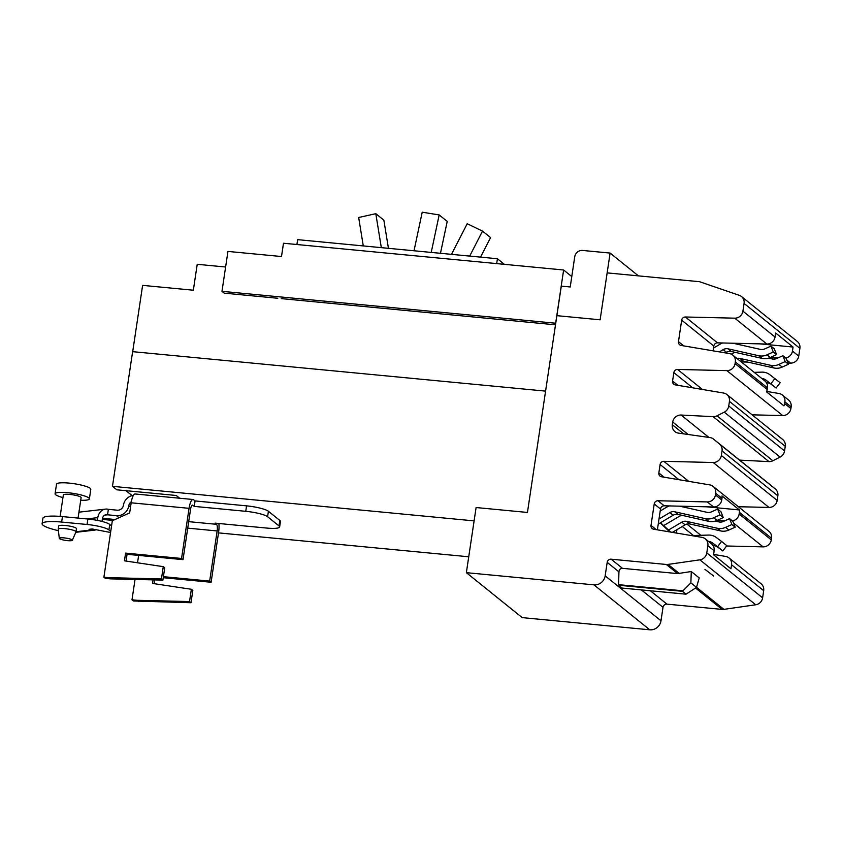 <?xml version="1.0" encoding="UTF-8"?>
<svg xmlns="http://www.w3.org/2000/svg" width="842" height="842" viewBox="0 0 842 842"><rect width="100%" height="100%" fill="white"/><g stroke="black" fill="none" stroke-linecap="round" stroke-linejoin="round"><path stroke-width="1.26" d="M451.48 254.347L467.205 223.73L482.519 231.118L490.57 237.602L480.54 257.126M482.519 231.118L469.689 256.094M414.022 250.769L422.21 212.195L439.177 214.931L447.228 221.425L440.461 253.295M439.177 214.931L431.22 252.411M363.281 245.927L358.671 217.499L375.806 213.679L383.857 220.162L388.436 248.327M375.806 213.679L381.321 247.643M474.109 520.882L112.481 486.329L116.806 489.802L176.262 495.485L179.672 498.232M545.584 391.12L132.615 351.661L112.481 486.329M225.614 267.019L197.217 264.304L193.344 290.216L142.614 285.364L132.699 351.672M555.499 324.812L281.228 298.605M468.741 556.783L218.499 532.881M571.781 276.565L563.624 269.998L283.491 243.233L281.502 256.536L227.94 251.421L221.983 291.343L224.225 293.153L277.786 298.268M563.624 269.998L555.667 323.223L221.983 291.343M504.379 264.335L497.422 258.736L496.696 263.609M497.422 258.736L297.636 239.654L296.91 244.517M132.11 495.612L125.995 490.686M754.2 372.353L761.873 372.132A13.483 12.714 128.8 0 1 769.63 374.553L780.145 382.731L776.156 388.015L765.641 379.837A6.873 6.473 -51.2 0 0 761.957 378.595M774.903 378.511L770.904 383.784M766.504 382.836L766.936 382.826A6.873 6.473 128.8 0 1 770.883 384.057L776.156 388.015M713.511 348.062L720.205 344.104A13.483 12.714 128.8 0 1 722.604 342.978M732.961 343.22L760.473 349.409A6.873 6.473 -51.2 0 0 764.673 348.956L770.956 346.104L773.282 351.988L766.999 354.84A13.483 12.714 128.8 0 1 758.747 355.734L728.067 348.83A6.873 6.473 -51.2 0 0 723.183 349.64L719.363 351.903M725.425 352.924L726.478 352.293A6.873 6.473 128.8 0 1 731.361 351.482L762.042 358.387A13.483 12.714 -51.2 0 0 770.293 357.492L776.577 354.64L774.251 348.756L770.956 346.104M776.577 354.64L773.282 351.988M740.255 361.123A6.873 6.473 128.8 0 1 743.276 361.081L773.956 367.975A13.483 12.714 -51.2 0 0 782.207 367.08L788.491 364.228L785.197 361.576L778.913 364.428A13.483 12.714 128.8 0 1 770.662 365.323L739.981 358.429A6.873 6.473 -51.2 0 0 736.961 358.471M788.491 364.228L786.165 358.355L782.871 355.692L785.197 361.576M768.557 358.145L772.388 359.008A6.873 6.473 -51.2 0 0 776.587 358.545L782.871 355.692M731.298 354.177L732.119 353.693A13.483 12.714 128.8 0 1 735.192 352.345M682.441 591.326L690.872 582.864L696.513 587.4L686.009 594.189L682.441 591.326L618.586 585.232L618.933 571.823C619.217 569.529 620.407 568.371 622.501 568.339L677.642 573.602L691.282 571.529L699.218 577.928L696.513 587.4M610.113 253.074L600.125 319.802L556.867 315.666L561.298 286.122L570.223 286.975L574.739 256.799A7.189 6.778 128.8 0 1 582.653 250.453L610.113 253.074L638.425 275.871M622.185 588.074L618.586 585.232M690.872 582.864L691.282 571.529M713.69 576.075L704.943 569.329L713.69 576.075M766.662 391.414L778.997 393.498A7.915 7.462 128.8 0 1 784.87 401.855L784.628 403.507A7.915 7.462 128.8 0 1 783.913 405.833L766.494 391.804A7.915 7.462 -51.2 0 0 767.209 389.478L767.451 387.825A7.915 7.462 -51.2 0 0 764.862 380.942L732.74 355.071A7.915 7.462 128.8 0 1 735.329 361.955L735.077 363.607A7.915 7.462 128.8 0 1 726.909 370.627L677.557 369.438A3.6 3.389 -51.2 0 0 673.842 372.627L672.579 381.079A3.6 3.389 -51.2 0 0 675.252 384.878L723.562 393.025A7.915 7.462 128.8 0 1 729.435 401.381L728.751 405.991A7.915 7.462 128.8 0 1 724.278 412.159L717.026 415.822A7.915 7.462 128.8 0 1 713.121 416.664L681.094 415.043A7.915 7.462 -51.2 0 0 672.726 422.042L672.326 424.726A7.915 7.462 -51.2 0 0 678.399 433.114L709.995 437.566A7.915 7.462 128.8 0 1 713.553 439.124L719.51 444.05A7.915 7.462 128.8 0 1 722.036 450.88L721.352 455.49A7.915 7.462 128.8 0 1 713.174 462.5L663.822 461.321A3.6 3.389 -51.2 0 0 660.107 464.51L658.844 472.962A3.6 3.389 -51.2 0 0 661.517 476.761L709.827 484.908A7.915 7.462 128.8 0 1 715.7 493.265L715.458 494.917A7.915 7.462 128.8 0 1 707.28 501.927L657.939 500.748A3.6 3.389 -51.2 0 0 654.223 503.937L651.013 525.419A3.6 3.389 -51.2 0 0 653.676 529.208L701.986 537.364A7.915 7.462 128.8 0 1 707.869 545.711L706.796 552.899A7.915 7.462 128.8 0 1 699.881 559.835L668.074 564.414A7.915 7.462 128.8 0 1 666.285 564.466L611.145 559.193A3.6 3.389 -51.2 0 0 607.187 562.372L605.166 575.844A10.22 9.63 128.8 0 1 593.936 584.853L466.363 572.665L476.098 507.537L527.45 512.452L556.867 315.666M713.09 350.84L713.806 346.041A3.6 3.389 128.8 0 1 717.521 342.852L766.873 344.041A7.915 7.462 -51.2 0 0 775.05 337.021L775.65 333.011L793.069 347.041L792.469 351.051A7.915 7.462 128.8 0 1 785.691 357.966M793.069 347.041L759.894 343.873M777.987 357.913L769.767 357.713M607.135 272.882L699.534 281.702L739.402 295.374A7.915 7.462 128.8 0 1 744.075 303.415L742.918 311.161A7.915 7.462 128.8 0 1 734.75 318.171L685.399 316.992A3.6 3.389 -51.2 0 0 681.683 320.171L678.473 341.652A3.6 3.389 -51.2 0 0 681.146 345.452L729.446 353.598A7.915 7.462 128.8 0 1 732.74 355.071M713.595 554.404L725.688 556.436A7.915 7.462 128.8 0 1 728.972 557.909L761.094 583.78A7.915 7.462 -51.2 0 1 763.683 590.663L762.61 597.841A7.915 7.462 -51.2 0 1 755.706 604.777L723.899 609.366A7.915 7.462 -51.2 0 1 722.11 609.408L666.959 604.135A3.6 3.389 128.8 0 0 663.012 607.314L660.991 620.786A10.22 9.63 -51.2 0 1 649.761 629.805L522.187 617.618L466.363 572.665M738.371 506.716L768.999 507.442A7.915 7.462 -51.2 0 0 777.177 500.432L777.861 495.822A7.915 7.462 -51.2 0 0 775.335 488.992L769.367 484.066A7.915 7.462 -51.2 0 0 769.241 483.961M739.634 460.121L768.946 461.605A7.915 7.462 -51.2 0 0 772.851 460.763L780.102 457.101A7.915 7.462 -51.2 0 0 784.565 450.944L785.26 446.334A7.915 7.462 -51.2 0 0 782.671 439.45L726.846 394.498M752.095 414.832L782.734 415.569A7.915 7.462 -51.2 0 0 790.901 408.559L791.154 406.907A7.915 7.462 -51.2 0 0 788.565 400.024L782.281 394.972M741.255 361.934L747.77 362.092M788.028 363.06L790.564 363.113A7.915 7.462 -51.2 0 0 798.742 356.103L799.9 348.356A7.915 7.462 -51.2 0 0 797.311 341.473L741.486 296.531M726.593 545.995L763.105 546.868A7.915 7.462 -51.2 0 0 771.283 539.859L771.525 538.206A7.915 7.462 -51.2 0 0 768.935 531.323L713.111 486.381M728.972 557.909A7.915 7.462 128.8 0 1 731.561 564.793L730.961 568.803L713.542 554.783L714.142 550.763A7.915 7.462 -51.2 0 0 711.553 543.879L705.28 538.827M657.381 529.839L660.496 508.989A3.6 3.389 128.8 0 1 664.212 505.8L713.563 506.979A7.915 7.462 -51.2 0 0 721.731 499.969L721.983 498.317A7.915 7.462 -51.2 0 0 721.973 495.917L739.392 509.947A7.915 7.462 128.8 0 1 739.402 512.346L739.15 513.988A7.915 7.462 128.8 0 1 732.382 520.914M724.678 520.851L716.458 520.661M676.926 529.66L676.421 533.049M660.191 511.01L666.885 507.042A13.483 12.714 128.8 0 1 669.295 505.916M679.652 506.168L707.154 512.357A6.873 6.473 -51.2 0 0 711.364 511.894L717.647 509.052L719.973 514.925L713.69 517.777A13.483 12.714 128.8 0 1 705.428 518.672L674.758 511.778A6.873 6.473 -51.2 0 0 669.864 512.589L658.991 519.019M658.244 524.071L673.168 515.241A6.873 6.473 128.8 0 1 678.052 514.43L708.732 521.324A13.483 12.714 -51.2 0 0 716.984 520.43L723.267 517.588L720.941 511.704L717.647 509.052M723.267 517.588L719.973 514.925M739.392 509.947L706.585 506.81M663.843 525.492L678.799 516.641A13.483 12.714 128.8 0 1 681.883 515.293M715.237 521.082L719.068 521.945A6.873 6.473 -51.2 0 0 723.278 521.493L729.561 518.64L731.887 524.524L725.604 527.366A13.483 12.714 128.8 0 1 717.342 528.271L686.662 521.366A6.873 6.473 -51.2 0 0 681.778 522.177L668.559 529.997M672.358 532.365L685.083 524.829A6.873 6.473 128.8 0 1 689.966 524.019L720.647 530.923A13.483 12.714 -51.2 0 0 728.898 530.028L735.182 527.176L732.856 521.293L729.561 518.64M735.182 527.176L731.887 524.524M658.118 529.955L657.455 529.323M691.398 535.575L708.564 535.07A13.483 12.714 128.8 0 1 716.321 537.501L721.583 541.448L717.594 546.732L712.332 542.774A6.873 6.473 -51.2 0 0 708.638 541.543M660.275 522.871L669.727 531.923M713.195 545.774L713.627 545.763A6.873 6.473 128.8 0 1 717.573 547.005L722.836 550.952L726.835 545.679L721.583 541.448M717.594 546.732L722.836 550.952M670.737 532.091L660.517 522.724M191.366 589.284L192.829 590.452L190.997 602.735L189.534 601.556L191.366 589.284L152.549 583.443L153.076 579.875M154.707 579.917L154.149 583.685M190.997 602.735L133.457 600.988L131.994 599.809L135.036 579.443M137.53 562.793L138.635 555.404M138.604 601.483L137.141 600.304L189.534 601.556M131.994 599.809L137.141 600.304M163.274 566.655L164.737 567.834L162.895 580.106L161.432 578.938L163.274 566.655L124.448 560.825L125.595 553.12L181.556 558.467L183.019 559.646L127.058 554.299L126.047 561.067M127.058 554.299L125.595 553.12M162.895 580.106L110.502 578.854L105.355 578.359L103.892 577.191L112.333 520.735L129.668 512.883L131.173 502.8L189.05 508.326A11.22 3.189 -84.5 0 1 193.039 499.506A11.22 3.189 -84.5 0 1 193.607 499.759L195.07 500.927L194.249 506.389L192.786 505.221A5.61 1.589 95.5 0 0 192.502 505.095A5.61 1.589 95.5 0 0 190.513 509.505L183.019 559.646M110.502 578.854L109.05 577.675L161.432 578.938M103.892 577.191L109.05 577.675M163.411 576.675L209.658 581.096L211.121 582.264L163.253 577.696M209.658 581.096L217.152 530.955A5.61 1.589 95.5 0 0 216.499 524.313L215.047 523.135L266.535 528.05A17.987 3.168 -171.5 0 0 279.639 526.945A17.987 3.168 -171.5 0 0 279.018 525.924L267.598 516.725A17.987 3.168 -171.5 0 0 245.748 511.315L194.249 506.389M218.888 523.503A11.22 3.189 -84.5 0 1 218.615 532.123L211.121 582.264M67.528 540.638A6.578 1.158 8.5 0 1 59.298 538.343A6.578 1.158 8.5 0 1 64.097 537.88A6.578 1.158 8.5 0 1 72.307 540.29A6.578 1.158 8.5 0 1 67.528 540.638M193.039 499.506L135.162 493.98A11.22 3.189 95.5 0 0 131.173 502.8M181.556 558.467L189.05 508.326M195.07 500.927L246.559 505.853A17.987 3.168 8.5 0 1 268.409 511.262L279.839 520.461A17.987 3.168 8.5 0 1 280.46 521.482L279.639 526.945M59.298 538.343L58.224 529.26A8.988 1.589 8.5 0 1 58.224 529.176A8.988 1.589 8.5 0 1 64.781 528.618A8.988 1.589 8.5 0 1 76.012 531.839A8.988 1.589 8.5 0 1 75.99 531.912L72.307 540.29M102.482 518.304L112.723 519.282L113.744 520.103M131.341 501.727A5.61 5.284 -51.2 0 0 128.784 505.747A11.22 10.578 128.8 0 1 116.438 515.651L107.544 514.799A5.399 4.442 83.4 0 0 106.145 514.694A5.399 4.442 83.4 0 0 102.377 518.861L101.987 521.44L102.303 519.388L113.049 520.419M97.398 520.409L97.809 517.641A11.009 9.062 -96.6 0 1 105.503 509.115A11.009 9.062 -96.6 0 1 108.355 509.336L117.259 510.189A5.61 5.284 -51.2 0 0 123.427 505.232A11.22 10.578 128.8 0 1 133.404 495.37M76.012 531.839L76.485 528.681A8.988 1.589 -171.5 0 0 65.255 525.471A8.988 1.589 -171.5 0 0 58.698 526.029L58.224 529.176M62.95 497.59A17.335 3.063 8.5 0 1 55.077 493.77L56.519 484.182A17.335 3.063 8.5 0 1 69.149 483.108A17.335 3.063 8.5 0 1 90.81 489.307L89.378 498.896A17.335 3.063 8.5 0 1 80.737 500.253M108.355 509.336L107.544 514.799L104.797 515.115M105.503 509.115L80.358 512.01A11.009 9.062 83.4 0 0 78.927 512.315M110.744 531.376L108.902 529.892A17.987 3.168 -171.5 0 0 87.052 524.482L61.645 522.061A26.828 4.736 -171.5 0 0 42.1 523.713A26.828 4.736 -171.5 0 0 53.509 529.429L58.403 530.744M110.576 532.491L92.231 528.976L89.063 529.334L91.399 529.965A11.009 9.062 83.4 0 0 94.262 530.186A11.009 9.062 83.4 0 0 96.051 529.755M55.077 493.77A17.335 3.063 8.5 0 1 67.718 492.696A17.335 3.063 8.5 0 1 89.378 498.896M111.554 525.913L109.723 524.429A17.987 3.168 -171.5 0 0 87.873 519.019L62.466 516.599A26.828 4.736 -171.5 0 0 42.921 518.251L42.1 523.713M78.064 518.083L81.116 497.664A8.988 1.589 -171.5 0 0 69.886 494.443A8.988 1.589 -171.5 0 0 63.339 495.001L60.14 516.399M765.641 379.837L770.883 384.057M765.946 382.026L766.936 382.826M770.293 357.492L766.999 354.84M762.042 358.387L758.747 355.734M731.361 351.482L728.067 348.83M726.478 352.293L723.183 349.64M743.276 361.081L739.981 358.429M773.956 367.975L770.662 365.323M782.207 367.08L778.913 364.428M618.47 584.653L682.757 590.8M622.101 588.063L685.956 594.168M775.05 337.021L742.918 311.161M766.873 344.041L734.75 318.171M717.521 342.852L685.399 316.992M713.806 346.041L681.683 320.171M683.736 345.894L678.473 341.652M767.451 387.825L735.329 361.955M767.209 389.478L735.077 363.607M679.41 573.539L668.074 564.414M677.642 573.602L666.285 564.466M622.501 568.339L611.145 559.193M618.933 571.823L607.187 562.372M649.761 629.805L593.936 584.853M660.991 620.786L605.166 575.844M663.012 607.314L641.404 589.926M666.959 604.135L650.371 590.779M722.11 609.408L695.555 588.032M723.899 609.366L696.534 587.327M755.706 604.777L699.881 559.835M664.106 477.193L658.844 472.962M678.989 479.708L660.107 464.51M688.703 481.34L663.822 461.321M768.999 507.442L713.174 462.5M777.177 500.432L721.352 455.49M777.861 495.822L722.036 450.88M775.335 488.992L719.51 444.05M769.367 484.066L713.553 439.124M683.662 433.851L672.326 424.726M688.188 434.493L672.726 422.042M708.88 437.408L681.094 415.043M768.946 461.605L713.121 416.664M772.851 460.763L717.026 415.822M780.102 457.101L724.278 412.159M784.565 450.944L728.751 405.991M785.26 446.334L729.435 401.381M677.842 385.32L672.579 381.079M692.724 387.825L673.842 372.627M702.428 389.467L677.557 369.438M782.734 415.569L726.909 370.627M790.901 408.559L784.628 403.507M791.154 406.907L784.87 401.855M790.564 363.113L786.881 360.144M798.742 356.103L792.469 351.051M799.9 348.356L744.075 303.415M762.61 597.841L706.796 552.899M714.142 550.763L707.869 545.711M656.265 529.65L651.013 525.419M660.496 508.989L654.223 503.937M664.212 505.8L657.939 500.748M713.563 506.979L707.28 501.927M721.731 499.969L715.458 494.917M721.983 498.317L715.7 493.265M771.283 539.859L739.15 513.988M771.525 538.206L739.402 512.346M763.105 546.868L733.561 523.082M700.849 535.302L686.914 524.071M693.44 535.512L682.252 526.503M763.683 590.663L731.561 564.793M716.984 520.43L713.69 517.777M708.732 521.324L705.428 518.672M678.052 514.43L674.758 511.778M673.168 515.241L669.864 512.589M728.898 530.028L725.604 527.366M720.647 530.923L717.342 528.271M689.966 524.019L686.662 521.366M685.083 524.829L681.778 522.177M712.627 544.963L713.627 545.763M712.332 542.774L717.573 547.005M187.724 528.134L217.152 530.955M188.692 521.651L216.499 524.313M192.208 505.158L192.786 505.221M245.748 511.315L246.559 505.853M267.598 516.725L268.409 511.262M279.018 525.924L279.839 520.461M130.521 507.147L128.784 505.747M119.006 517.714L116.438 515.651M97.809 517.641L86.715 518.914M91.399 529.965L76.033 531.744M108.902 529.892L109.723 524.429M87.052 524.482L87.873 519.019M61.645 522.061L62.466 516.599M622.143 588.084L686.009 594.189M769.304 484.013L713.479 439.071M94.262 530.186L75.812 532.312"/></g></svg>

